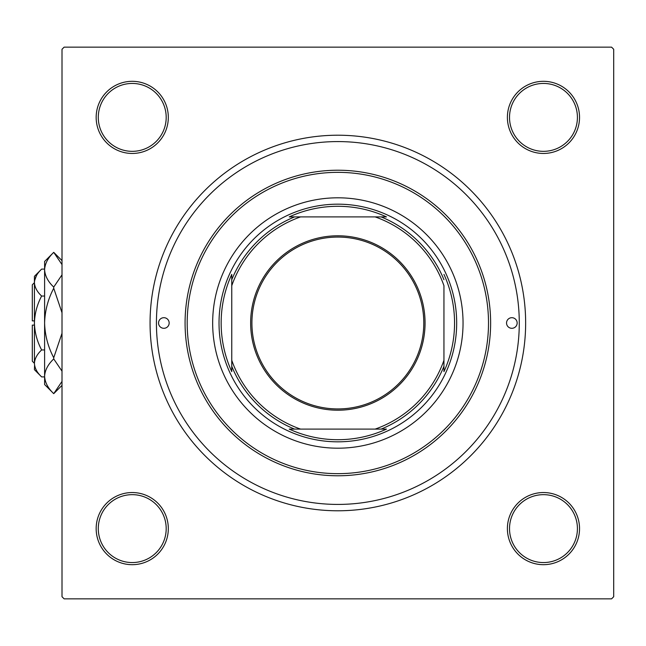 <?xml version="1.0" encoding="UTF-8"?>
<svg xmlns="http://www.w3.org/2000/svg" width="646" height="646" viewBox="0 0 646 646"><rect width="100%" height="100%" fill="white"/><g stroke="black" fill="none" stroke-linecap="round" stroke-linejoin="round"><path stroke-width="0.97" d="M96.165 528.614A36.071 36.071 0 0 1 132.244 492.543A36.071 36.071 0 0 1 168.315 528.614A36.071 36.071 0 0 1 132.244 564.685A36.071 36.071 0 0 1 96.165 528.614M166.192 528.614A33.947 33.947 0 0 0 132.244 494.658A33.947 33.947 0 0 0 98.289 528.614A33.947 33.947 0 0 0 132.244 562.561A33.947 33.947 0 0 0 166.192 528.614M96.165 117.386A36.071 36.071 0 0 1 132.244 81.315A36.071 36.071 0 0 1 168.315 117.386A36.071 36.071 0 0 1 132.244 153.457A36.071 36.071 0 0 1 96.165 117.386M166.192 117.386A33.947 33.947 0 0 0 132.244 83.439A33.947 33.947 0 0 0 98.289 117.386A33.947 33.947 0 0 0 132.244 151.342A33.947 33.947 0 0 0 166.192 117.386M507.393 117.386A36.071 36.071 0 0 1 543.464 81.315A36.071 36.071 0 0 1 579.535 117.386A36.071 36.071 0 0 1 543.464 153.457A36.071 36.071 0 0 1 507.393 117.386M577.419 117.386A33.947 33.947 0 0 0 543.464 83.439A33.947 33.947 0 0 0 509.516 117.386A33.947 33.947 0 0 0 543.464 151.342A33.947 33.947 0 0 0 577.419 117.386M507.393 528.614A36.071 36.071 0 0 1 543.464 492.543A36.071 36.071 0 0 1 579.535 528.614A36.071 36.071 0 0 1 543.464 564.685A36.071 36.071 0 0 1 507.393 528.614M577.419 528.614A33.947 33.947 0 0 0 543.464 494.658A33.947 33.947 0 0 0 509.516 528.614A33.947 33.947 0 0 0 543.464 562.561A33.947 33.947 0 0 0 577.419 528.614M150.066 323A187.784 187.784 0 0 1 337.85 135.216A187.784 187.784 0 0 1 525.642 323A187.784 187.784 0 0 1 337.85 510.784A187.784 187.784 0 0 1 150.066 323M611.576 47.15L64.132 47.15L62.008 49.274L62.008 596.726L64.132 598.85L611.576 598.85L613.7 596.726L613.7 49.274L611.576 47.15M517.155 323A5.305 5.305 0 0 0 511.85 317.695A5.305 5.305 0 0 0 506.545 323A5.305 5.305 0 0 0 511.85 328.305A5.305 5.305 0 0 0 517.155 323M169.163 323A5.305 5.305 0 0 0 163.858 317.695A5.305 5.305 0 0 0 158.553 323A5.305 5.305 0 0 0 163.858 328.305A5.305 5.305 0 0 0 169.163 323M463.045 323A125.195 125.195 0 0 0 337.85 197.805A125.195 125.195 0 0 0 212.663 323A125.195 125.195 0 0 0 337.85 448.195A125.195 125.195 0 0 0 463.045 323M187.195 323A150.655 150.655 0 0 0 337.85 473.655A150.655 150.655 0 0 0 488.505 323A150.655 150.655 0 0 0 337.85 172.345A150.655 150.655 0 0 0 187.195 323M490.629 323A152.779 152.779 0 0 1 337.85 475.779A152.779 152.779 0 0 1 185.079 323A152.779 152.779 0 0 1 337.85 170.221A152.779 152.779 0 0 1 490.629 323M156.429 323A181.421 181.421 0 0 0 337.85 504.421A181.421 181.421 0 0 0 519.279 323A181.421 181.421 0 0 0 337.85 141.579A181.421 181.421 0 0 0 156.429 323M337.85 235.79A87.21 87.21 0 0 1 425.06 323A87.21 87.21 0 0 1 337.85 410.21A87.21 87.21 0 0 1 250.64 323A87.21 87.21 0 0 1 337.85 235.79M337.85 408.934A85.934 85.934 0 0 0 423.792 323A85.934 85.934 0 0 0 337.85 237.066A85.934 85.934 0 0 0 251.916 323A85.934 85.934 0 0 0 337.85 408.934M386.47 216.903L375.156 216.903L386.47 216.903A116.708 116.708 0 0 0 289.238 216.903L300.551 216.903L289.238 216.903M337.85 441.824A118.824 118.824 0 0 1 219.026 323A118.824 118.824 0 0 1 337.85 204.176A118.824 118.824 0 0 1 456.682 323A118.824 118.824 0 0 1 337.85 441.824M289.238 429.097L300.551 429.097L289.238 429.097A116.708 116.708 0 0 0 386.47 429.097L375.156 429.097L386.47 429.097M231.761 371.62L231.761 360.298L231.761 371.62A116.708 116.708 0 0 1 231.761 274.38L231.761 360.298A112.461 112.461 0 0 0 300.551 429.097L375.156 429.097A112.461 112.461 0 0 0 443.947 360.298L443.947 285.702A112.461 112.461 0 0 0 375.156 216.903L300.551 216.903A112.461 112.461 0 0 0 231.761 285.702L231.761 274.38M443.947 371.62L443.947 360.298L443.947 371.62A116.708 116.708 0 0 0 443.947 274.38M294.576 429.097A114.584 114.584 0 0 1 231.761 366.282M381.132 216.903A114.584 114.584 0 0 1 443.947 279.718M443.947 366.282A114.584 114.584 0 0 1 381.132 429.097M231.761 279.718A114.584 114.584 0 0 1 294.576 216.903M34.424 363.318L32.3 361.195L32.3 325.124L34.424 325.124M34.569 365.289L34.424 369.682L41.643 376.901C37.129 372.71 34.722 368.212 34.424 363.432C34.698 358.691 37.105 354.202 41.643 349.954C37.121 341.492 34.706 332.512 34.424 323C34.714 313.463 37.121 304.484 41.643 296.046C37.129 291.855 34.722 287.357 34.424 282.568C34.698 277.837 37.105 273.347 41.643 269.099L44.606 269.099M41.643 296.046L44.606 296.046M36.418 275.672L34.569 280.711M41.643 376.901L44.606 376.901M41.643 349.954L44.606 349.954M62.008 381.415L53.731 393.656L44.606 384.531L44.606 261.469L53.731 252.344L62.008 264.577M62.008 274.833L53.731 287.074C48.014 281.664 44.978 275.874 44.606 269.713C44.945 263.625 47.982 257.835 53.731 252.344L62.008 260.613M62.008 385.387L53.731 393.656C48.014 388.246 44.978 382.456 44.606 376.287L44.8 378.709M44.606 376.287C44.945 370.206 47.982 364.417 53.731 358.926L62.008 371.159M62.008 333.255L53.731 357.731C47.998 346.805 44.954 335.226 44.606 323C44.962 310.742 47.998 299.163 53.731 288.269L62.008 312.753M53.731 358.926L53.731 357.731M53.731 288.269L53.731 287.074M34.424 363.432L34.424 276.318L41.643 269.099M34.424 320.876L32.3 320.876L32.3 284.805L34.424 282.682"/></g></svg>
